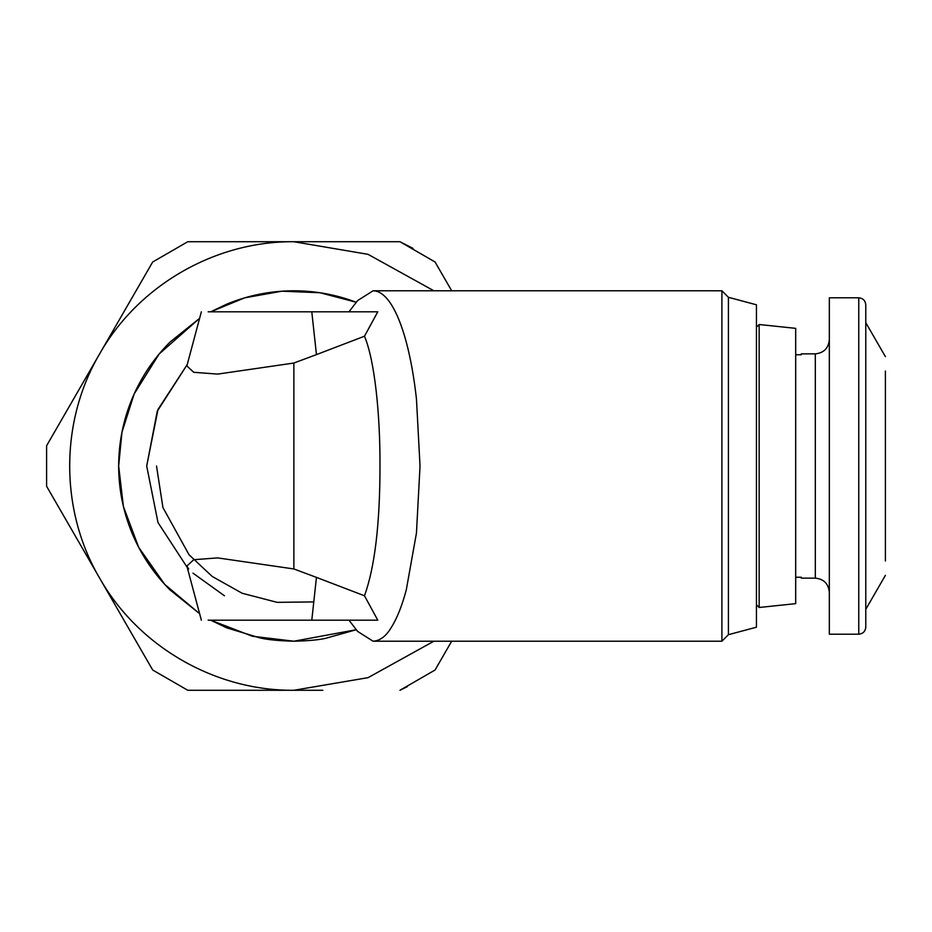 <?xml version="1.0" encoding="UTF-8"?>
<svg xmlns="http://www.w3.org/2000/svg" width="932" height="932" viewBox="0 0 932 932"><rect width="100%" height="100%" fill="white"/><g stroke="black" fill="none" stroke-linecap="round" stroke-linejoin="round"><path stroke-width="1.4" d="M416.453 533.057L420.029 466L416.453 398.943C414.064 377.518 410.674 358.564 406.282 342.102C401.867 325.722 396.787 313.059 391.044 304.123C385.289 295.293 379.301 290.842 373.08 290.784L721.904 290.784L721.904 641.216L373.08 641.216C379.883 640.832 385.871 636.381 391.044 627.877C396.904 618.673 401.983 606.01 406.282 589.898L416.453 533.057M348.976 620.188L357.597 631.407L373.08 641.216M364.482 595.781L316.449 577.386L311.789 620.188L377.786 620.188L364.482 595.781C374.804 567.157 379.976 523.9 379.988 466C380.209 414.018 374.652 360.265 364.482 336.219L377.786 311.812L311.789 311.812L316.449 354.614L293.871 363.037L217.61 374.105L193.74 372.287L186.866 365.938L201.359 311.812M188.707 568.963L186.854 566.062L193.74 559.713L217.61 557.895L293.871 568.963L316.449 577.386M316.449 354.614L364.482 336.219M311.789 620.188L208.151 620.188M348.976 311.812L357.597 300.593L373.08 290.784M187.227 567.425L157.997 522.549L146.697 466L157.997 409.451L187.227 364.575L157.252 411.245L146.697 466M192.959 573.133L224.449 595.781M356.339 629.706L325.641 638.315C318.651 639.923 308.061 640.89 293.871 641.216C278.586 640.808 267.193 639.69 259.69 637.849L226.826 627.877L210.667 620.188M199.623 613.71L164.719 584.411L138.682 547.329L123.397 506.484L118.655 466C118.714 489.218 123.164 511.575 131.994 533.057C140.942 554.482 153.594 573.436 169.985 589.898L199.623 613.687M759.161 324.511L756.446 327.225L756.446 352.459L756.446 304.799L728.405 297.296L728.405 634.704L756.446 627.201L756.446 579.541L756.446 604.775L759.161 607.489L759.161 324.511L795.695 328.355L795.695 603.645L759.161 607.489M721.904 641.216L728.405 634.704M728.405 297.296L721.904 290.784M208.151 311.812L311.789 311.812M356.304 629.717L293.871 641.216L252.409 636.241L210.655 620.188M756.446 304.799L756.446 627.201M356.339 302.294C336.219 294.675 315.4 290.831 293.871 290.784C270.653 290.842 248.296 295.293 226.826 304.123L210.667 311.812M199.623 318.313L169.985 342.102C153.594 358.564 140.942 377.518 131.994 398.943C123.164 420.425 118.714 442.782 118.655 466L121.941 432.285L134.161 393.956L159.174 353.95L199.623 318.29M210.655 311.812L244.627 297.856L281.895 291.192L320.002 292.741L356.304 302.283M795.695 603.645L795.695 595.804M795.695 336.196L795.695 328.355M433.869 290.784L368.058 254.343L293.871 241.726C215.245 241.015 138.344 285.413 99.642 353.857C59.718 421.602 59.718 510.398 99.642 578.143C138.344 646.587 215.245 690.985 293.871 690.274L368.058 677.657L433.869 641.216M756.446 579.541L756.446 352.459M322.81 690.274L187.775 690.274L152.697 670.015L46.6 486.259L46.6 445.741L152.697 261.985L187.775 241.726L399.968 241.726L412.981 248.355M451.682 641.216L435.058 670.015L399.968 690.274L407.237 686.686M435.058 261.985L451.682 290.784L435.058 261.985L399.968 241.726M100.085 578.889L99.165 577.304M134.756 638.956L152.697 670.015M99.165 354.696L100.085 353.112M264.956 241.726L187.775 241.726M801.299 354.743L801.299 353.857L801.299 354.743L795.695 354.743M801.299 353.857L815.314 353.857C823.772 352.972 828.443 348.3 829.329 339.842L829.329 592.158C828.443 583.7 823.772 579.028 815.314 578.143L801.299 578.143L801.299 577.258L795.695 577.258M801.299 577.258L801.299 578.143M829.329 634.203L829.329 297.797L858.768 297.797L858.768 634.203L829.329 634.203M885.4 371.006L885.4 560.994M885.4 575.335L865.781 609.318M865.781 322.682L885.4 356.665M858.768 634.203C862.997 633.76 865.327 631.418 865.781 627.201L865.781 304.799C865.327 300.582 862.997 298.24 858.768 297.797M293.871 568.963L293.871 363.037M313.781 601.921L277.107 602.34L242.169 593.265L212.216 576.465L189.045 554.773L162.937 507.556L156.506 466M815.314 353.857L815.314 578.143M186.866 566.062L201.359 620.188"/></g></svg>
